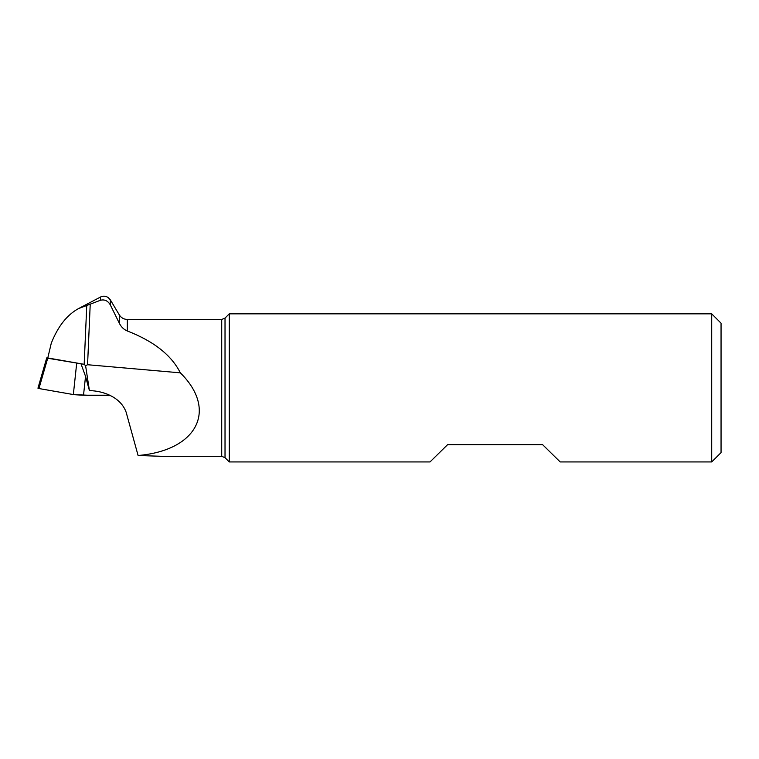 <?xml version="1.0" encoding="UTF-8"?>
<svg xmlns="http://www.w3.org/2000/svg" width="759" height="759" viewBox="0 0 759 759"><rect width="100%" height="100%" fill="white"/><g stroke="black" fill="none" stroke-linecap="round" stroke-linejoin="round"><path stroke-width="1.14" d="M47.817 357.669L46.726 357.906L47.713 358.248L80.976 363.76L85.539 376.369L89.401 390.487L85.596 365.705L84.173 364.32L47.789 357.954L51.27 343.22C57.912 326.436 66.991 314.9 78.519 308.59L100.435 300.27C104.59 299.217 107.882 300.763 110.321 304.919L119.305 323.173L119.305 314.9L110.321 299.843L110.321 304.919M221.723 319.454L225.025 318.087L225.025 457.696L221.723 456.33L221.723 319.454L127.322 319.454L127.322 330.99C123.821 329.529 121.146 326.93 119.305 323.173M89.429 390.496L92.655 390.781C104.676 391.71 120.909 397.621 126.155 412.251L138.091 455.504L162.426 456.33M127.322 330.99C153.84 341.275 171.515 355.231 180.338 372.84C217.985 409.964 197.283 450.466 138.091 455.504M225.025 457.696L229.265 461.937L229.265 313.846L225.025 318.087M711.714 313.846L711.714 461.937L721.05 452.601L721.05 323.173L711.714 313.846L229.265 313.846M229.265 461.937L430.021 461.937L447.582 444.679L542.628 444.679L560.189 461.937L711.714 461.937M180.338 372.84L87.57 364.728L85.596 365.705M92.2 395.448L110.529 395.667M46.726 357.906L37.95 388.2L38.937 388.542L47.713 358.248M76.687 363.314L73.338 394.557L38.937 388.542M73.338 394.557L93.11 395.486M83.443 395.211L109.6 395.211L83.518 395.211L85.539 376.369M38.899 388.532L73.386 394.566M74.05 394.671L82.352 395.202M100.435 300.27L100.435 297.063L78.519 308.59M90.217 304.312L87.57 364.728M84.173 364.32L86.754 305.488M110.321 299.843L108.129 297.509C105.653 295.944 103.082 295.792 100.435 297.063M127.322 319.454C123.85 319.34 121.174 317.831 119.305 314.9M221.723 456.33L158.802 456.33M81.925 395.192L89.258 395.363"/></g></svg>
